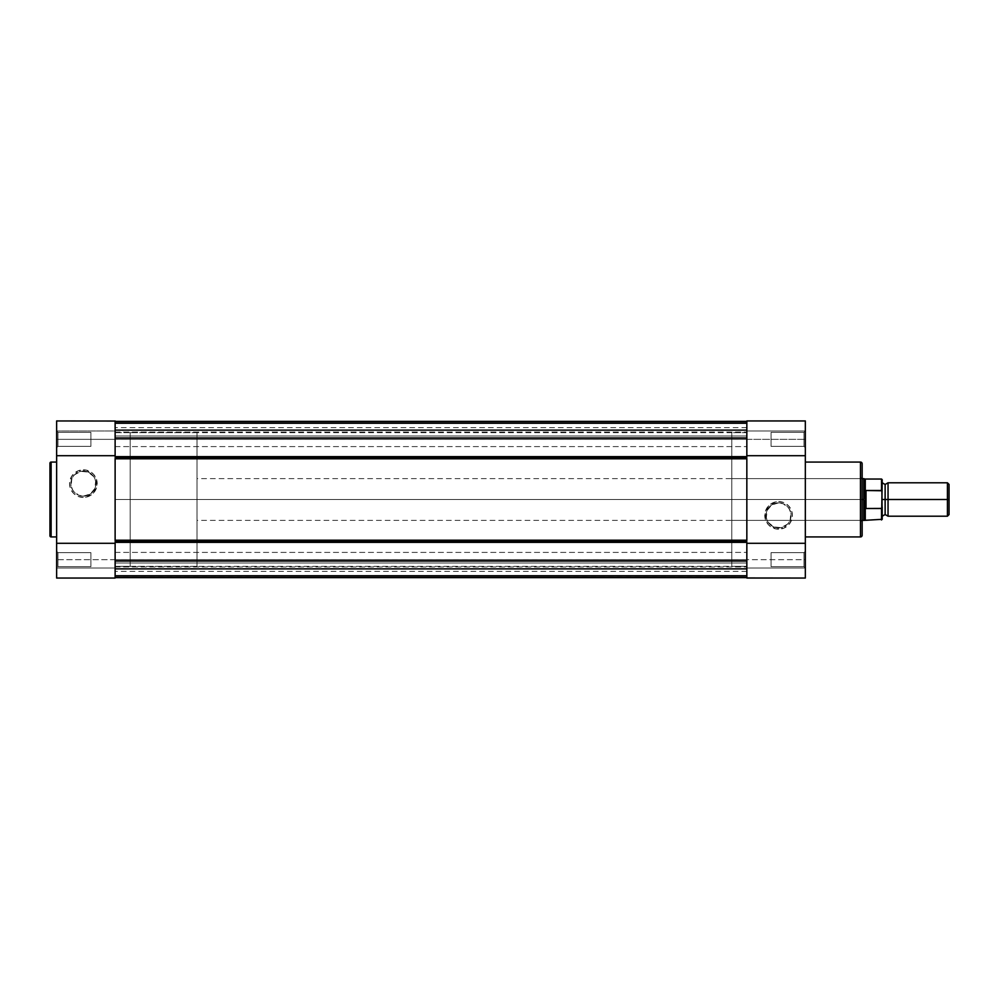 <?xml version="1.0" encoding="UTF-8"?>
<svg xmlns="http://www.w3.org/2000/svg" width="999" height="999" viewBox="0 0 999 999"><rect width="100%" height="100%" fill="white"/><g stroke="black" fill="none" stroke-linecap="round" stroke-linejoin="round"><path stroke-width="0.75" stroke-dasharray="5 3.75" d="M57.967 552.647L57.967 566.683L56.631 568.019L56.631 551.311L57.967 552.647L57.967 566.683L56.631 568.019L56.631 551.311L57.967 552.647L90.897 552.647L90.897 566.683L57.967 566.683L57.967 552.647L90.897 552.647L90.897 566.683L57.967 566.683L57.967 552.647L57.967 566.683L90.897 566.683L90.897 552.647L57.967 552.647L57.967 566.683L90.897 566.683L90.897 552.647L90.897 566.683L90.897 552.647L57.967 552.647L56.631 551.311L56.631 568.019L115.122 568.019L115.122 578.046L56.631 578.046L56.631 559.665L115.122 559.665L115.122 578.046L115.122 568.019L115.122 578.046L115.122 568.019L56.631 568.019L56.631 570.179L56.631 421.004L56.631 430.981L57.967 432.317L57.967 446.353L56.631 447.689L56.631 430.981L57.967 432.317L57.967 446.353L56.631 447.689L56.631 420.954L56.631 442.532L56.631 439.335L115.122 439.335L115.122 578.046L56.631 578.046L56.631 551.473L56.631 568.019L115.122 568.019L56.631 568.019L57.967 566.683L57.967 552.647L56.631 551.311L56.631 568.019L57.967 566.683L57.967 552.647M83.379 496.116A12.488 12.488 0 0 1 70.879 483.628A12.488 12.488 0 0 1 83.379 471.128L83.379 469.792A13.824 13.824 0 0 0 69.543 483.628A13.824 13.824 0 0 0 83.379 497.452L83.379 496.116A12.488 12.488 0 0 1 70.879 483.628A12.488 12.488 0 0 1 83.379 471.128A12.488 12.488 0 0 0 70.879 483.628A12.488 12.488 0 0 0 83.379 496.116A12.488 12.488 0 0 0 95.867 483.628A12.488 12.488 0 0 0 83.379 471.128A12.488 12.488 0 0 1 95.867 483.628A12.488 12.488 0 0 1 83.379 496.116L78.596 495.167L72.989 490.559L71.116 486.063L71.828 478.846L74.538 474.787L80.931 471.366L88.149 472.077L93.756 476.685L95.629 481.181L94.917 488.399L90.31 494.006L83.379 496.116L83.379 497.452L86.076 497.19L93.157 493.406L96.94 486.326L96.154 478.334L93.157 473.851L86.076 470.054L78.084 470.841L71.878 475.936L69.543 483.628L70.592 488.911L73.601 493.406L78.084 496.403L83.379 497.452A13.824 13.824 0 0 0 97.203 483.628A13.824 13.824 0 0 0 83.379 469.792L83.379 471.128A12.488 12.488 0 0 1 95.867 483.628A12.488 12.488 0 0 1 83.379 496.116M90.897 432.317L90.897 446.353L57.967 446.353L57.967 432.317L90.897 432.317L90.897 446.353L57.967 446.353L57.967 432.317L90.897 432.317L57.967 432.317L57.967 446.353L90.897 446.353L90.897 432.317L57.967 432.317L57.967 446.353L90.897 446.353L90.897 432.317M56.631 536.938L56.631 462.062L56.631 536.938M115.122 566.346L130.17 566.346L130.17 432.654L115.122 432.654L115.122 566.346L115.122 432.654L115.122 566.346L115.122 432.654L130.17 432.654L130.17 566.346L130.17 432.654L130.17 566.346L115.122 566.346L115.122 432.654L115.122 499.5L746.84 499.5L115.122 499.5L746.84 499.5L746.84 432.654L746.84 499.5L115.122 499.5L115.122 566.933L115.122 559.665L56.631 559.665L56.631 439.335L115.122 439.335L115.122 559.665L115.122 552.397L115.122 559.665L746.84 559.665L115.122 559.665L115.122 552.397L115.122 559.665L746.84 559.665L746.84 552.397L746.84 559.665L115.122 559.665L746.84 559.665L746.84 552.397L746.84 559.665L115.122 559.665L115.122 566.933L115.122 559.665L746.84 559.665L746.84 566.933L746.84 559.665L115.122 559.665L115.122 566.933L115.122 564.797L115.122 566.383L746.84 566.346L746.84 432.067L746.84 439.335L115.122 439.335L115.122 432.067L115.122 439.335L746.84 439.335L746.84 432.067L746.84 439.335L115.122 439.335L115.122 432.067L115.122 439.335L746.84 439.335L746.84 432.067L746.84 434.203L746.84 432.617L731.792 432.654L731.792 566.346L746.84 566.346L746.84 565.059L746.84 566.346L731.792 566.346L731.792 432.654L731.792 566.346L731.792 432.654L746.84 432.654L746.84 540.222L115.122 540.222L115.122 457.829L115.122 458.778L746.84 458.778L746.84 457.829L746.84 542.357L746.84 541.171L115.122 541.171L115.122 542.357L115.122 541.171L115.122 542.357L746.84 542.357L746.84 561.026L115.122 561.026L115.122 542.357L746.84 542.357L746.84 577.572L115.122 577.572L115.122 561.026L746.84 561.026L746.84 575.986L115.122 575.961L115.122 562.974L746.84 562.974L746.84 559.627L746.84 577.572L115.122 577.572L115.122 560.601L746.84 560.601L115.122 560.601L115.122 559.627L115.122 562.974L746.84 562.974L746.84 575.961L115.122 575.961L115.122 562.974L746.84 562.974L746.84 577.572L746.84 542.357L746.84 577.634L115.122 577.634L746.84 577.634L115.122 577.634L746.84 577.634L115.122 577.634L746.84 577.634L115.122 577.634L115.122 560.601L746.84 560.601L746.84 559.627L746.84 562.974L115.122 562.974L115.122 559.627L115.122 560.601L746.84 560.601L746.84 577.572L746.84 559.64L746.84 575.961L746.84 569.255L115.122 569.268L115.122 576.798L746.84 576.798L746.84 575.374L115.122 575.374L746.84 575.374L115.122 575.374L746.84 575.374L746.84 569.268L115.122 569.268L746.84 569.268L115.122 569.268L115.122 575.374L746.84 575.374L746.84 569.268L115.122 569.268L115.122 575.374L746.84 575.374L115.122 575.374L115.122 576.798L746.84 576.798L746.84 575.374L115.122 575.374L115.122 576.798L746.84 576.798L746.84 575.374L115.122 575.374L746.84 575.374L115.122 575.374L746.84 575.374L746.84 569.268L115.122 569.268L746.84 569.268L115.122 569.268L115.122 575.374L746.84 575.374L746.84 569.268L746.84 575.374L115.122 575.374L746.84 575.374L115.122 575.374L115.122 576.798L746.84 576.798L746.84 559.64L746.84 577.634L746.84 568.419L115.122 568.456L115.122 577.634L115.122 569.255L115.122 575.374L115.122 569.268L746.84 569.255L115.122 569.255L115.122 577.634L115.122 559.64L115.122 577.634L115.122 574.413L115.122 575.986L746.84 575.961L115.122 575.961L115.122 569.255L746.84 569.255L746.84 577.634L746.84 575.961L115.122 575.961L746.84 575.961L746.84 577.634L115.122 577.634L746.84 577.634L746.84 575.961L115.122 575.961L115.122 577.634L115.122 575.961L746.84 575.961L746.84 577.634L115.122 577.634L746.84 577.634L746.84 576.798L115.122 576.798L115.122 577.634L115.122 576.798L746.84 576.798L746.84 577.634L115.122 577.634L746.84 577.634L746.84 576.798L115.122 576.798L115.122 577.634L115.122 576.798L746.84 576.798L746.84 577.634L115.122 577.634L115.122 540.684L746.84 541.171L746.84 542.357L746.84 530.881M115.122 430.981L115.122 421.041L115.122 439.335L746.84 439.335L115.122 439.335L115.122 446.603L115.122 439.335L746.84 439.335L746.84 446.603L746.84 439.335L115.122 439.335L115.122 446.603L115.122 436.026L746.84 436.026L746.84 439.373L746.84 421.428L115.122 421.428L115.122 456.643L746.84 456.643L746.84 421.428L746.84 437.974L115.122 437.974L115.122 421.428L115.122 438.399L746.84 438.399L115.122 438.399L115.122 439.373L115.122 438.399L746.84 438.399L746.84 439.373L746.84 423.039L115.122 423.039L115.122 436.026L746.84 436.026L746.84 423.039L115.122 423.039L115.122 436.026L746.84 436.026L115.122 436.026L115.122 439.373L115.122 421.428L115.122 438.399L746.84 438.399L746.84 421.428L746.84 446.603L746.84 421.366L115.122 421.366L746.84 421.366L115.122 421.366L746.84 421.366L115.122 421.366L746.84 421.366L746.84 423.626L115.122 423.626L115.122 422.202L746.84 422.202L746.84 423.626L115.122 423.626L746.84 423.626L746.84 429.732L115.122 429.732L115.122 423.626L746.84 423.626L746.84 429.732L115.122 429.732L746.84 429.732L115.122 429.732L115.122 423.626L746.84 423.626L115.122 423.626L746.84 423.626L115.122 423.626L115.122 422.202L746.84 422.202L746.84 423.626L115.122 423.626L115.122 422.202L746.84 422.202L746.84 423.626L115.122 423.626L746.84 423.626L746.84 429.732L115.122 429.732L115.122 423.626L746.84 423.626L746.84 429.732L115.122 429.732L746.84 429.732L115.122 429.732L115.122 423.626L746.84 423.626L115.122 423.626L746.84 423.626L115.122 423.626L115.122 422.202L746.84 422.202L746.84 429.732L746.84 421.366L746.84 439.36L746.84 421.428L115.122 421.428L115.122 439.31L115.122 421.428L115.122 430.981L56.631 430.981L115.122 430.981L115.122 420.954L115.122 421.89L746.84 421.366L115.122 421.366L115.122 446.603L115.122 420.954L115.122 430.981L56.631 430.981L115.122 430.981M115.122 543.294L115.122 455.706L115.122 543.294M56.631 447.689L56.631 440.971L56.631 447.689L57.967 446.353L57.967 432.317L56.631 430.981L56.631 447.689L57.967 446.353L57.967 432.317L56.631 430.981L56.631 447.689M51.124 536.938L51.124 462.062L51.124 536.938M90.897 566.683L90.897 552.647L90.897 566.683M90.897 446.353L90.897 432.455L90.897 446.353M115.122 458.778L115.122 468.119L115.122 457.829L746.84 458.316L746.84 437.974L746.84 457.829L115.122 457.829L115.122 437.974L115.122 458.778L746.84 458.778L746.84 566.021L746.84 432.654L746.84 566.346M746.84 437.974L115.122 437.974L115.122 423.014L115.122 457.829L115.122 456.643L746.84 456.643L746.84 437.974M115.122 478.171L115.122 530.881M115.122 559.665L115.122 552.397L115.122 559.665M115.122 499.5L115.122 432.979L115.122 499.5M746.84 478.171L746.84 458.778M746.84 559.665L746.84 420.954L805.331 420.954L805.331 439.335L746.84 439.335L746.84 420.954L746.84 430.981L746.84 420.954L746.84 430.981L746.84 420.954L805.331 420.954L805.331 447.689L803.995 446.353L803.995 432.317L805.331 430.981L805.331 447.689L803.995 446.353L803.995 432.317L805.331 430.981L746.84 430.981L805.331 430.981L805.331 428.821L805.331 577.996L805.331 568.019L803.995 566.683L803.995 552.647L805.331 551.311L805.331 568.019L803.995 566.683L803.995 552.647L805.331 551.311L805.331 578.046L805.331 556.468L805.331 559.665L746.84 559.665L746.84 439.335L805.331 439.335L805.331 447.689L805.331 420.954L805.331 559.665L746.84 559.665L746.84 577.996L746.84 568.019L805.331 568.019L746.84 568.019L746.84 578.046L746.84 568.019L805.331 568.019L746.84 568.019L746.84 578.046L746.84 559.665M746.84 568.419L746.84 569.255L115.122 569.255L115.122 568.419L746.84 568.456L115.122 568.456L746.84 568.456L746.84 571.366L746.84 568.456L115.122 568.419L115.122 571.366L115.122 568.456L746.84 568.419M115.122 430.544L115.122 429.745L746.84 429.745L746.84 430.581L115.122 430.544L746.84 430.544L746.84 429.745L115.122 429.745L115.122 423.039L746.84 423.039L746.84 429.745L746.84 423.039L115.122 423.039L115.122 429.745L746.84 429.745L115.122 429.745L115.122 430.581L746.84 430.544L115.122 430.544L115.122 427.634L115.122 430.544L746.84 430.581L746.84 427.634L746.84 430.544L115.122 430.581M115.122 423.039L746.84 423.039L746.84 421.366L746.84 423.039L115.122 423.039L115.122 421.366L115.122 423.039L115.122 421.366L746.84 421.366L746.84 423.039L115.122 423.039L746.84 423.039L746.84 421.366L746.84 422.202L115.122 422.202L115.122 421.366L746.84 421.366L115.122 421.366L115.122 423.039M746.84 457.829L746.84 456.643L746.84 457.829M115.122 540.222L115.122 541.171L115.122 540.222L746.84 540.222L746.84 541.171L746.84 540.222M115.122 421.366L746.84 421.366L746.84 422.202L746.84 421.366L115.122 421.366L115.122 422.202L746.84 422.202L115.122 422.202L115.122 421.366L746.84 421.366L746.84 422.202L115.122 422.202L115.122 421.366M778.583 502.884A12.488 12.488 0 0 1 791.083 515.372A12.488 12.488 0 0 1 778.583 527.872L778.583 529.208A13.824 13.824 0 0 0 792.419 515.372A13.824 13.824 0 0 0 778.583 501.548L778.583 502.884A12.488 12.488 0 0 1 791.083 515.372A12.488 12.488 0 0 1 778.583 527.872A12.488 12.488 0 0 0 791.083 515.372A12.488 12.488 0 0 0 778.583 502.884A12.488 12.488 0 0 0 766.096 515.372A12.488 12.488 0 0 0 778.583 527.872A12.488 12.488 0 0 1 766.096 515.372A12.488 12.488 0 0 1 778.583 502.884L783.366 503.833L788.973 508.441L790.846 512.937L790.134 520.154L787.424 524.213L781.031 527.634L773.813 526.923L768.206 522.315L766.333 517.819L767.045 510.601L771.653 504.994L778.583 502.884L778.583 501.548L775.886 501.81L768.805 505.594L765.022 512.674L765.808 520.666L768.805 525.149L775.886 528.946L783.878 528.159L790.084 523.064L792.419 515.372L791.37 510.089L788.373 505.594L783.878 502.597L778.583 501.548A13.824 13.824 0 0 0 764.759 515.372A13.824 13.824 0 0 0 778.583 529.208L778.583 527.872A12.488 12.488 0 0 1 766.096 515.372A12.488 12.488 0 0 1 778.583 502.884M862.149 463.911L862.149 499.5L862.149 477.272L860.813 478.608L860.813 520.392L860.813 478.608L862.149 477.272L862.149 521.728L860.813 520.392L731.792 520.392L731.792 478.608L860.813 478.608L860.813 520.392L860.813 478.608L731.792 478.608L731.792 520.392L860.813 520.392L862.149 521.728L862.149 477.272L862.149 535.089M771.066 566.683L771.066 552.647L803.995 552.647L803.995 566.683L771.066 566.683L771.066 552.647L803.995 552.647L803.995 566.683L771.066 566.683L803.995 566.683L803.995 552.647L771.066 552.647L771.066 566.683L803.995 566.683L803.995 552.647L771.066 552.647L771.066 566.683M771.066 446.353L771.066 432.317L803.995 432.317L803.995 446.353L771.066 446.353L771.066 432.317L803.995 432.317L803.995 446.353L771.066 446.353L803.995 446.353L803.995 432.317L771.066 432.317L771.066 446.353L803.995 446.353L803.995 432.317L771.066 432.317L771.066 446.353M805.331 462.062L805.331 536.938L805.331 462.062M746.84 455.706L746.84 543.294L746.84 455.706M805.331 551.311L805.331 558.029L805.331 551.311L803.995 552.647L803.995 566.683L805.331 568.019L805.331 551.311L803.995 552.647L803.995 566.683L805.331 568.019L805.331 551.311M860.476 462.062L860.476 536.938L860.476 462.062M862.149 499.5L862.149 521.303L862.149 499.5L197.015 499.5L862.149 499.5M731.792 478.608L731.792 520.392L731.792 478.608M771.066 432.317L771.066 446.216L771.066 432.317M771.066 552.647L771.066 566.545L771.066 552.647M805.331 430.981L746.84 430.981L805.331 430.981L803.995 432.317L803.995 446.353L805.331 447.689L805.331 430.981L803.995 432.317L803.995 446.353L805.331 447.689L805.331 430.981M862.149 463.736L862.149 535.264M888.049 516.208L888.049 499.5L947.427 499.5L947.427 516.208L947.427 499.5L949.05 499.5L949.05 484.415L949.05 499.5L947.427 499.5L947.427 482.792L947.427 499.5L888.049 499.5L888.049 482.792L888.049 516.208L888.049 499.5L885.126 499.5L885.126 484.465L885.126 499.5L888.049 499.5L888.049 482.792M882.204 479.92L882.204 499.5L885.126 499.5L885.126 514.535L885.126 499.5L885.126 514.535L885.126 499.5L882.204 499.5L882.204 519.305L882.204 483.104L882.204 506.868L881.755 490.571L865.996 490.497L865.996 508.503L881.53 508.503L882.204 506.868M881.53 490.497L881.53 479.033L881.53 490.497L865.496 490.659L863.823 499.5L197.015 499.5L197.015 478.608L197.015 499.5L130.17 499.5L197.015 499.5L197.015 432.654L197.015 566.346L197.015 499.5L130.17 499.5L130.17 432.654L130.17 566.346L130.17 432.654L130.17 499.5L197.015 499.5L197.015 566.346L197.015 432.654L197.015 520.392L197.015 478.608L197.015 499.5L863.823 499.5L864.647 505.731L865.996 508.503L865.996 490.497L865.496 508.341L865.496 490.659L863.823 499.5L863.823 478.608L863.823 499.5L865.271 507.654L865.271 519.967L865.271 507.654L865.996 508.503L881.53 508.503L881.53 519.967L881.53 508.503M865.271 491.346L865.271 479.033L865.271 491.346M863.823 520.392L863.823 499.5L863.823 520.392M130.17 499.5L130.17 566.346L130.17 499.5M197.015 499.5L197.015 520.392L197.015 499.5M882.204 499.5L882.204 482.792L882.204 499.5M885.126 499.5L885.126 484.465L885.126 499.5M949.05 499.5L949.05 514.585L949.05 499.5M882.204 479.695L881.755 490.571M881.755 508.429L882.179 507.342M115.122 420.954L56.631 420.954M115.122 432.067L746.84 432.067L115.122 432.067M115.122 552.397L746.84 552.397L115.122 552.397M115.122 432.654L746.84 432.654M746.84 439.373L115.122 439.373L746.84 439.373M746.84 559.627L115.122 559.627L746.84 559.627M115.122 446.603L746.84 446.603L115.122 446.603M115.122 566.933L746.84 566.933L115.122 566.933M746.84 571.366L115.122 571.366M746.84 427.634L115.122 427.634M862.149 478.608L197.015 478.608M197.015 432.654L130.17 432.654M197.015 566.346L130.17 566.346M862.149 520.392L197.015 520.392"/><path stroke-width="1.5" d="M49.95 463.236L49.95 535.764A1.174 1.174 0 0 0 51.124 536.938L51.124 462.062A1.174 1.174 0 0 0 49.95 463.236L49.95 535.764A1.174 1.174 0 0 0 51.124 536.938L56.631 536.938L51.124 536.938L51.124 462.062L56.631 462.062L51.124 462.062A1.174 1.174 0 0 0 49.95 463.236L49.95 463.411M115.122 578.046L56.631 578.046L115.122 578.046L115.122 543.294L56.631 543.294L56.631 578.046L56.631 455.706L56.631 543.294L115.122 543.294L115.122 578.046M115.122 421.041L56.631 420.954L56.631 455.706L115.122 455.706L115.122 421.016M56.631 420.954L56.631 455.706L115.122 455.706L115.122 420.954M115.122 541.171L746.84 541.171L115.122 541.171M746.84 542.357L115.122 542.357L746.84 542.357M115.122 457.829L746.84 457.829L115.122 457.829M746.84 458.778L115.122 458.778L115.122 540.222L746.84 540.222L746.84 458.778L115.122 458.778M746.84 437.974L115.122 437.974L746.84 437.974M115.122 456.643L746.84 456.643L115.122 456.643M746.84 421.428L115.122 421.428L746.84 421.428M746.84 421.366L115.122 421.366L746.84 421.366M115.122 577.634L746.84 577.634L115.122 577.634M746.84 577.572L115.122 577.572L746.84 577.572M746.84 561.026L115.122 561.026L746.84 561.026M115.122 530.881L115.122 478.171M746.84 530.881L746.84 478.171M115.122 540.222L746.84 540.222M862.149 535.089L862.149 463.736A1.673 1.673 0 0 0 860.476 462.062L860.476 536.938A1.673 1.673 0 0 0 862.149 535.264L862.149 463.911M746.84 420.954L805.331 420.954L746.84 420.954L746.84 455.706L805.331 455.706L805.331 420.954L805.331 543.294L805.331 455.706L746.84 455.706L746.84 420.954M862.149 535.264A1.673 1.673 0 0 1 860.476 536.938L805.331 536.938L860.476 536.938L860.476 462.062L805.331 462.062L860.476 462.062A1.673 1.673 0 0 1 862.149 463.736M746.84 577.959L805.331 578.046L805.331 543.294L746.84 543.294L746.84 577.984M746.84 543.294L746.84 578.046L805.331 578.046L805.331 543.294L746.84 543.294M949.05 484.415L947.427 482.792L888.049 482.792L888.049 499.5L888.049 482.792L888.049 499.5L885.126 499.5L885.126 484.465L885.126 514.535L885.126 499.5L888.049 499.5L888.049 516.208L888.049 499.5L947.427 499.5L947.427 482.792L947.427 499.5L949.05 499.5L949.05 484.415L949.05 499.5L947.427 499.5L947.427 516.208L947.427 499.5L888.049 499.5L888.049 516.208L885.126 514.535L882.204 516.208M882.204 499.5L885.126 499.5L885.126 514.535L885.126 499.5L882.204 499.5M881.53 508.503L881.53 519.967L881.53 508.503L865.996 508.503L865.271 507.654L865.271 519.967L865.271 507.654L863.823 499.5L862.149 499.5L863.823 499.5L863.823 478.608L863.91 501.623L865.496 508.341L865.496 490.659L863.823 499.5L865.496 490.659L865.996 508.503L865.996 490.497L865.996 508.503L881.755 508.429L882.204 479.92M862.149 520.392L863.823 520.392L863.823 499.5L863.823 520.392L882.204 519.305L881.905 490.759L865.996 490.497L881.53 490.497L881.53 479.033L881.905 490.759M862.149 478.608L865.271 479.033L865.271 491.346L865.271 479.033L881.53 479.033L882.204 479.695L882.092 491.196M885.126 499.5L885.126 484.465L885.126 499.5M949.05 514.585L949.05 499.5L949.05 514.585L947.427 516.208L888.049 516.208M882.204 519.305L882.204 506.868M888.049 482.792L885.126 484.465L882.204 482.792"/></g></svg>
